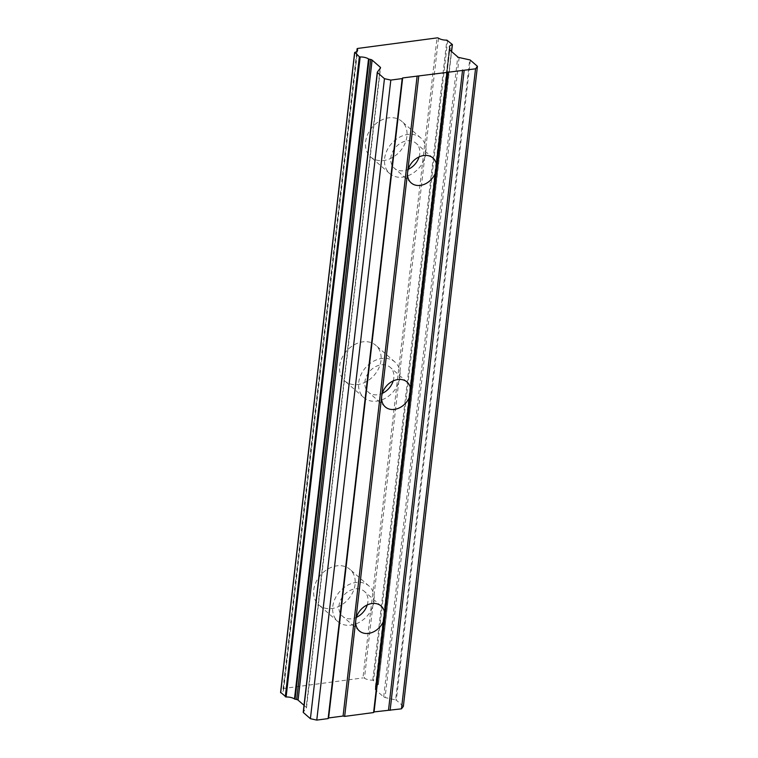 <?xml version="1.0" encoding="UTF-8"?>
<svg xmlns="http://www.w3.org/2000/svg" width="758" height="758" viewBox="0 0 758 758"><rect width="100%" height="100%" fill="white"/><g stroke="black" fill="none" stroke-linecap="round" stroke-linejoin="round"><path stroke-width="0.57" stroke-dasharray="3.79 2.84" d="M355.076 584.437A23.631 18.372 -48.9 0 1 340.645 605.509A23.631 18.372 -48.9 0 1 318.872 604.979A23.631 18.372 -48.9 0 1 313.755 589.932A23.631 18.372 -48.9 0 1 328.176 568.86A23.631 18.372 -48.9 0 1 349.959 569.391A23.631 18.372 -48.9 0 1 355.076 584.437M374.101 601.056A23.631 18.372 -48.9 0 1 359.68 622.129A23.631 18.372 -48.9 0 1 337.907 621.598A23.631 18.372 -48.9 0 1 332.781 606.552A23.631 18.372 -48.9 0 1 347.211 585.479A23.631 18.372 -48.9 0 1 368.985 586.01A23.631 18.372 -48.9 0 1 374.101 601.056M406.913 136.431A23.631 18.372 -48.9 0 1 392.483 157.503A23.631 18.372 -48.9 0 1 370.709 156.972A23.631 18.372 -48.9 0 1 365.593 141.926A23.631 18.372 -48.9 0 1 380.014 120.854A23.631 18.372 -48.9 0 1 401.787 121.375A23.631 18.372 -48.9 0 1 406.913 136.431M425.939 153.04A23.631 18.372 -48.9 0 1 411.509 174.113A23.631 18.372 -48.9 0 1 389.735 173.591A23.631 18.372 -48.9 0 1 384.619 158.536A23.631 18.372 -48.9 0 1 399.049 137.463A23.631 18.372 -48.9 0 1 420.823 137.994A23.631 18.372 -48.9 0 1 425.939 153.04M380.99 360.429A23.631 18.372 -48.9 0 1 366.569 381.501A23.631 18.372 -48.9 0 1 344.795 380.98A23.631 18.372 -48.9 0 1 339.669 365.924A23.631 18.372 -48.9 0 1 354.1 344.852A23.631 18.372 -48.9 0 1 375.873 345.383A23.631 18.372 -48.9 0 1 380.99 360.429M400.025 377.048A23.631 18.372 -48.9 0 1 385.595 398.121A23.631 18.372 -48.9 0 1 363.821 397.59A23.631 18.372 -48.9 0 1 358.705 382.544A23.631 18.372 -48.9 0 1 373.125 361.471A23.631 18.372 -48.9 0 1 394.899 362.002A23.631 18.372 -48.9 0 1 400.025 377.048M451.38 51.373L378.356 684.578L372.803 680.144A7.722 3.221 -173.4 0 1 364.446 678.202A1.184 0.493 6.6 0 0 362.949 677.917L437.006 37.9M367.26 604.922A16.543 12.858 131.1 0 0 367.905 601.88A16.543 12.858 131.1 0 0 364.323 591.344A16.543 12.858 131.1 0 0 349.078 590.975A16.543 12.858 131.1 0 0 338.978 605.727A16.543 12.858 131.1 0 0 342.569 616.263A16.543 12.858 131.1 0 0 356.412 617.344M419.098 156.915A16.543 12.858 131.1 0 0 419.743 153.865A16.543 12.858 131.1 0 0 416.161 143.338A16.543 12.858 131.1 0 0 400.916 142.968A16.543 12.858 131.1 0 0 390.815 157.711A16.543 12.858 131.1 0 0 394.397 168.248A16.543 12.858 131.1 0 0 408.249 169.337M393.184 380.914A16.543 12.858 131.1 0 0 393.819 377.872A16.543 12.858 131.1 0 0 390.237 367.336A16.543 12.858 131.1 0 0 375.002 366.967A16.543 12.858 131.1 0 0 364.901 381.719A16.543 12.858 131.1 0 0 368.483 392.256A16.543 12.858 131.1 0 0 382.335 393.336M357.71 48.446L283.663 688.463L362.949 677.917M283.663 688.463A1.184 0.493 6.6 0 0 283.047 688.814A1.184 0.493 6.6 0 0 283.113 689.013A7.722 3.221 -173.4 0 1 283.558 690.311A7.722 3.221 -173.4 0 1 280.83 692.367L280.697 692.424M375.883 688.321L449.74 49.933L375.835 688.435A1.194 0.493 6.6 0 0 375.883 688.321A1.194 0.493 6.6 0 0 375.807 688.122A7.722 3.221 -173.4 0 1 375.371 686.824A7.722 3.221 -173.4 0 1 378.1 684.758M375.835 688.435L375.362 689.06A2.302 0.957 6.6 0 0 375.257 689.287A2.302 0.957 6.6 0 0 375.542 689.827L383.69 696.943A2.378 0.995 6.6 0 0 385.083 697.55L395.629 699.88L469.685 59.863M403.37 706.333L396.33 700.184A1.194 0.502 6.6 0 0 395.629 699.88M304.024 705.328L306.213 707.242A2.378 0.995 6.6 0 1 306.488 707.792A2.378 0.995 6.6 0 1 306.403 708.01L303.266 712.16M378.261 684.408L452.318 44.39M449.598 49.81L375.542 689.827M449.352 49.516L375.362 689.06M283.113 689.013L356.885 51.449M438.503 38.184L364.446 678.202M354.877 52.349L280.83 692.367M372.803 680.144L446.86 40.127M447.684 40.345L373.628 680.362M375.807 688.122L449.864 48.105M383.69 696.943L457.737 56.926M459.14 57.532L385.083 697.55M470.377 60.166L396.33 700.184M306.403 708.01L380.45 67.993M380.128 68.428L306.213 707.242M337.907 621.598L318.872 604.979M389.735 173.591L370.709 156.972M363.821 397.59L344.795 380.98M378.356 684.578L451.597 51.563M359.358 630.921L342.569 616.263M411.196 182.915L394.397 168.248M385.272 406.913L368.483 392.256M283.047 688.814L356.781 51.525M368.985 586.01L349.959 569.391M420.823 137.994L401.787 121.375M394.899 362.002L375.873 345.383M283.558 690.311L357.615 50.293M375.371 686.824L449.418 46.806M375.257 689.287L449.314 49.27M381.113 606.012L364.323 591.344M306.488 707.792L380.544 67.765M432.951 157.996L416.161 143.338M407.027 382.004L390.237 367.336"/><path stroke-width="1.14" d="M356.885 51.449L357.17 48.995A1.184 0.493 -173.4 0 1 357.094 48.796A1.184 0.493 -173.4 0 1 357.71 48.446L437.006 37.9A1.184 0.493 6.6 0 1 438.503 38.184A7.722 3.221 -173.4 0 0 446.86 40.127L452.412 44.561L451.38 51.373M356.412 617.344A16.543 12.858 131.1 0 0 367.26 604.922M373.59 712.548L344.663 716.395L355.767 620.385A16.543 12.858 131.1 0 0 359.358 630.921A16.543 12.858 131.1 0 0 374.594 631.291A16.543 12.858 131.1 0 0 384.694 616.538L373.59 712.548L374.064 711.923L401.475 708.834L403.37 706.333L477.426 66.316L470.377 60.166A1.194 0.502 -173.4 0 0 469.685 59.863L459.14 57.532A2.378 0.995 -173.4 0 1 457.737 56.926L449.598 49.81A2.302 0.957 -173.4 0 1 449.314 49.27A2.302 0.957 -173.4 0 1 449.409 49.043L449.882 48.417L449.712 49.914L449.93 48.304A1.194 0.493 -173.4 0 1 449.882 48.417M304.024 705.328L298.074 700.127A2.302 0.957 6.6 0 0 298.055 700.117A2.302 0.957 6.6 0 0 296.672 699.52L370.728 59.503A2.302 0.957 -173.4 0 1 372.112 60.1A2.302 0.957 -173.4 0 1 372.121 60.109L380.26 67.225A2.378 0.995 -173.4 0 1 380.544 67.765A2.378 0.995 -173.4 0 1 380.45 67.993L377.313 72.143A1.194 0.502 -173.4 0 0 377.276 72.256A1.194 0.502 -173.4 0 0 377.408 72.522L384.458 78.68L390.825 80.083L402.185 78.576L402.659 77.941L475.531 68.817L477.426 66.316M408.249 169.337A16.543 12.858 131.1 0 0 419.098 156.915M447.637 72.531L436.532 168.532A16.543 12.858 -48.9 0 1 426.432 183.284A16.543 12.858 -48.9 0 1 411.196 182.915A16.543 12.858 -48.9 0 1 407.605 172.379L418.719 76.378M382.335 393.336A16.543 12.858 131.1 0 0 393.184 380.914M410.618 392.54A16.543 12.858 -48.9 0 1 400.518 407.283A16.543 12.858 -48.9 0 1 385.272 406.913A16.543 12.858 -48.9 0 1 381.691 396.387L355.767 620.385A16.543 12.858 -48.9 0 1 365.868 605.642A16.543 12.858 -48.9 0 1 381.113 606.012A16.543 12.858 -48.9 0 1 384.694 616.538L436.532 168.532A16.543 12.858 131.1 0 0 432.951 157.996A16.543 12.858 131.1 0 0 417.705 157.626A16.543 12.858 131.1 0 0 407.605 172.379L381.691 396.387A16.543 12.858 -48.9 0 1 391.791 381.634A16.543 12.858 -48.9 0 1 407.027 382.004A16.543 12.858 -48.9 0 1 410.618 392.54M280.697 692.424L286.117 696.99A7.722 3.221 -173.4 0 1 294.474 698.933A1.194 0.493 6.6 0 0 295.08 699.17L369.137 59.152A1.194 0.493 -173.4 0 1 368.53 58.916L294.474 698.933M344.663 716.395L343.071 716.045L328.612 717.959L328.138 718.593L316.768 720.1L390.825 80.083M377.294 72.37L303.266 712.16A1.194 0.502 6.6 0 0 303.219 712.274A1.194 0.502 6.6 0 0 303.361 712.539L310.401 718.698L316.768 720.1M296.672 699.52L295.08 699.17M357.17 48.995A7.722 3.221 -173.4 0 1 357.615 50.293A7.722 3.221 -173.4 0 1 354.877 52.349L359.349 56.755L285.292 696.773M286.117 696.99L360.173 56.973L359.349 56.755M360.173 56.973A7.722 3.221 -173.4 0 1 368.53 58.916M369.137 59.152L370.728 59.503M452.147 44.741A7.722 3.221 -173.4 0 0 449.418 46.806A7.722 3.221 -173.4 0 0 449.864 48.105A1.194 0.493 -173.4 0 1 449.93 48.304M401.475 708.834L475.531 68.817M390.114 710.35L464.171 70.333M462.579 69.982L388.522 710M374.064 711.923L448.111 71.906M417.127 76.027L343.071 716.045M328.612 717.959L402.659 77.941M402.185 78.576L328.138 718.593M310.401 718.698L384.458 78.68M298.074 700.127L372.121 60.109M449.409 49.043L449.352 49.516M280.659 692.727L354.716 52.709M303.361 712.539L377.408 72.522M380.26 67.225L380.128 68.428M451.597 51.563L452.412 44.561M356.781 51.525L357.094 48.796M280.574 692.556L354.63 52.539M303.219 712.274L377.276 72.256"/></g></svg>
